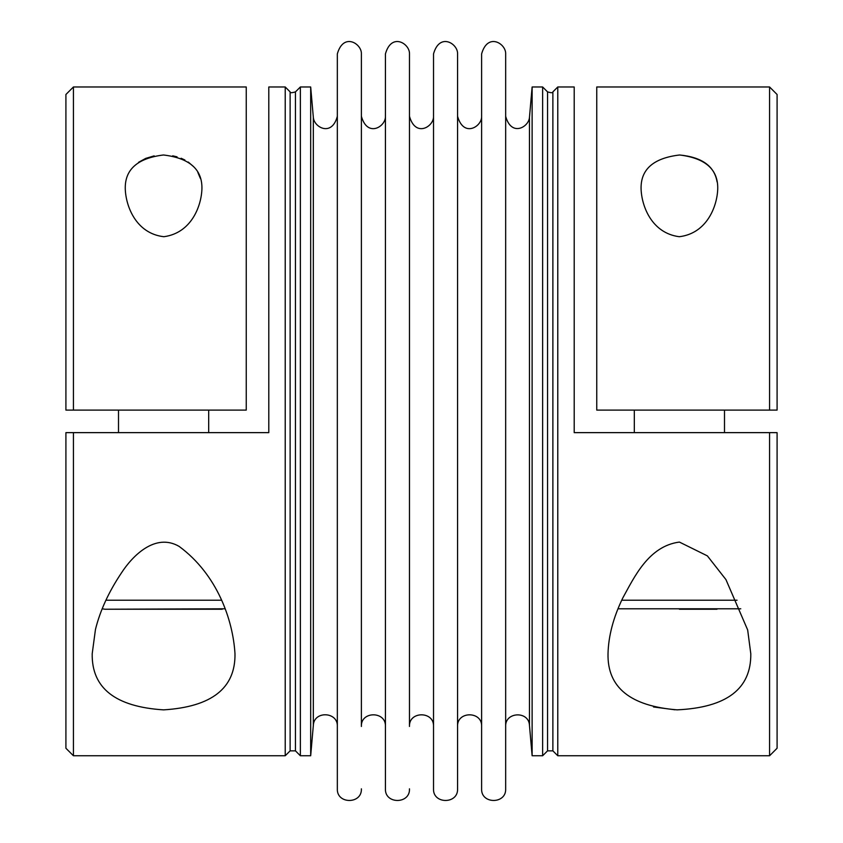 <?xml version="1.0" encoding="UTF-8"?>
<svg xmlns="http://www.w3.org/2000/svg" width="843" height="843" viewBox="0 0 843 843"><rect width="100%" height="100%" fill="white"/><g stroke="black" fill="none" stroke-linecap="round" stroke-linejoin="round"><path stroke-width="1.26" d="M285.219 86.977L268.801 86.977L268.801 432.638L73.425 432.638L73.425 755.76L285.219 755.76L285.219 86.977L290.129 91.887L290.129 750.85L285.219 755.76M769.575 755.76L777.088 748.247L777.088 432.638L574.199 432.638L574.199 86.977L557.781 86.977L557.781 755.76L769.575 755.76L769.575 432.638M653.515 706.971L674.948 709.785M747.667 629.963L750.797 653.746C751.229 688.836 726.687 707.54 677.14 709.848C630.332 706.118 607.287 687.414 608.014 653.736C608.456 635.928 613.388 617.329 622.808 597.94C634.284 577.149 648.594 546.127 679.405 542.07L707.361 555.874L725.949 579.605L747.667 629.963M290.129 91.887C289.95 92.962 291.72 92.962 295.45 91.887L295.45 750.85L290.129 750.85M547.55 750.85L547.55 91.887L542.639 86.977L542.639 755.76L547.55 750.85L552.871 750.85L557.781 755.76M596.749 86.977L596.749 410.098L777.088 410.098L777.088 94.49L769.575 86.977L596.749 86.977M679.542 154.986C701.882 157.114 714.4 166.082 717.077 181.909M769.575 410.098L769.575 86.977M679.3 236.714C707.151 233.353 717.172 206.029 717.73 189.001C718.247 169.548 705.549 158.21 679.648 154.986C653.409 158.062 640.554 169.401 641.08 189.001C641.649 205.987 651.586 233.153 679.3 236.714M724.495 432.638L724.495 410.098L724.495 432.638M73.425 432.638L65.912 432.638L65.912 748.247L73.425 755.76M300.361 86.977L300.361 755.76L310.677 755.76L310.677 86.977L300.361 86.977L295.45 91.887M95.459 629.458C100.127 610.648 108.758 591.849 121.35 573.061C132.298 556.043 155.238 532.481 179.148 546.412C217.526 574.705 232.995 620.3 234.986 653.746C235.555 688.13 211.762 706.845 163.595 709.869C115.386 706.803 91.592 688.088 92.203 653.736L95.459 629.458M295.45 750.85L300.361 755.76M65.912 410.098L246.251 410.098L246.251 86.977L73.425 86.977L73.425 410.098L65.912 410.098L65.912 94.49L73.425 86.977M138.589 162.288L145.723 158.4M145.797 158.368L154.174 155.881M172.678 155.818L177.041 156.851M181.119 158.263L184.902 160.022M188.252 162.046L193.837 166.882M197.863 172.457L200.434 178.526M163.458 154.986C137.462 158.199 124.732 169.538 125.27 189.001C125.828 206.061 135.913 233.479 163.837 236.714C191.424 233.037 201.34 206.04 201.92 189.001C202.457 169.443 189.633 158.105 163.458 154.986M618.035 608.794L740.776 608.794M716.982 609.236L679.405 609.236M457.57 788.827L457.57 53.91C458.107 43.762 439.646 32.023 433.523 53.91L433.523 788.827C432.775 804.338 458.318 804.338 457.57 788.827M208.685 432.638L208.685 410.098M222.204 609.236L104.985 609.236L224.965 608.794M542.639 755.76L532.123 755.76L532.123 86.977L542.639 86.977M409.477 788.827C410.225 804.338 384.682 804.338 385.43 788.827L385.43 53.91C391.552 32.023 410.014 43.762 409.477 53.91L409.477 726.455C408.729 710.944 434.271 710.944 433.523 726.455M529.467 725.423L529.467 117.325C528.951 126.935 511.416 137.356 505.663 116.281L505.663 726.455C504.904 711.734 528.94 710.681 529.467 725.423L532.123 755.76M505.663 788.827L505.663 53.91C506.2 43.762 487.728 32.023 481.616 53.91L481.616 788.827C480.868 804.338 506.411 804.338 505.663 788.827L505.663 726.455M481.616 726.455C482.365 710.944 456.822 710.944 457.57 726.455L457.57 116.281C463.661 138.147 482.164 126.45 481.616 116.281M337.337 726.455C338.106 711.608 313.87 710.554 313.333 725.412L310.677 755.76M361.384 788.827C362.132 804.338 336.589 804.338 337.337 788.827L337.337 53.91C343.459 32.023 361.932 43.762 361.384 53.91L361.384 726.455C360.635 710.944 386.178 710.944 385.43 726.455M552.871 750.85L552.871 91.887L557.781 86.977M105.933 600.216L221.256 600.216M621.744 600.216L737.067 600.216M313.333 725.412L313.333 117.325L310.677 86.977M634.315 432.638L634.315 410.098L634.315 432.638M118.505 432.638L118.505 410.098L118.505 432.638M102.224 608.794L104.985 609.236M552.871 91.887C553.029 92.972 551.259 92.972 547.55 91.887M433.523 116.281C434.071 126.45 415.567 138.147 409.477 116.281M529.467 117.325L532.123 86.977M385.43 116.281C385.978 126.45 367.474 138.147 361.384 116.281M313.333 117.325C313.849 127.198 331.794 137.346 337.337 116.281"/></g></svg>

